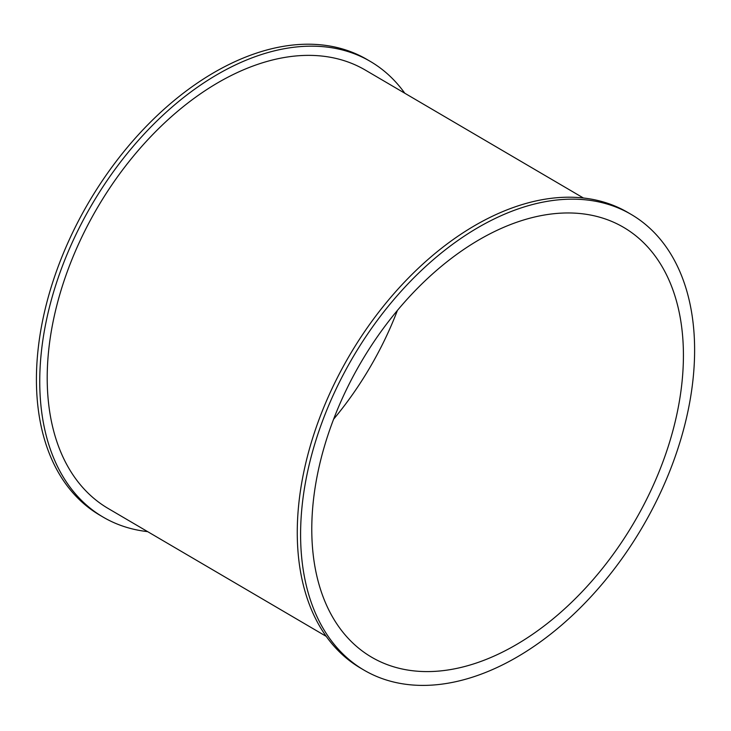 <?xml version="1.0" encoding="UTF-8"?>
<svg xmlns="http://www.w3.org/2000/svg" width="731" height="731" viewBox="0 0 731 731"><rect width="100%" height="100%" fill="white"/><g stroke="black" fill="none" stroke-linecap="round" stroke-linejoin="round"><path stroke-width="1.1" d="M147.644 531.629A264.129 167.819 -59.6 0 1 103.135 517.119A264.129 167.819 -59.6 0 1 58.379 277.232A264.129 167.819 -59.6 0 1 370.389 61.459A264.129 167.819 -59.6 0 1 404.782 93.221M103.135 517.119L99.8 515.163A264.129 167.819 -59.6 0 1 55.053 275.276A264.129 167.819 -59.6 0 1 367.053 59.503L370.389 61.459M583.393 197.982L365.326 70.085A254.123 161.46 120.4 0 0 65.132 277.689A254.123 161.46 120.4 0 0 108.188 508.493L326.254 636.39M363.974 670.108L360.648 668.152A264.129 167.819 -59.6 0 1 315.893 428.275A264.129 167.819 -59.6 0 1 627.902 212.502L631.228 214.448A264.129 167.819 -59.6 0 1 642.357 527.179A264.129 167.819 -59.6 0 1 363.974 670.108A264.129 167.819 -59.6 0 1 319.228 430.221A264.129 167.819 -59.6 0 1 631.228 214.448M333.61 419.21A249.125 158.289 120.4 0 0 397.426 310.401M665.85 453.649A249.125 158.289 -59.6 0 1 371.567 657.169A249.125 158.289 -59.6 0 1 361.068 362.201A249.125 158.289 -59.6 0 1 623.644 227.387A249.125 158.289 -59.6 0 1 665.85 453.649"/></g></svg>
